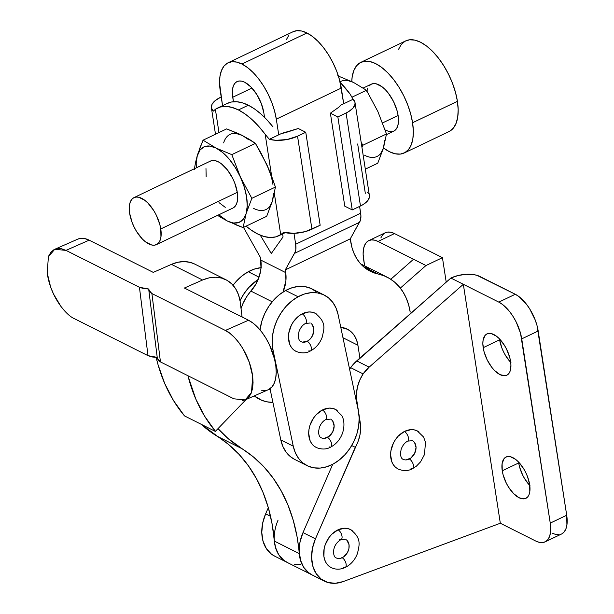 <?xml version="1.0" encoding="UTF-8"?>
<svg xmlns="http://www.w3.org/2000/svg" width="614" height="614" viewBox="0 0 614 614"><rect width="100%" height="100%" fill="white"/><g stroke="black" fill="none" stroke-linecap="round" stroke-linejoin="round"><path stroke-width="0.92" d="M311.106 323.547A10.415 7.736 -63.3 0 1 313.601 332.573A10.415 7.736 -63.3 0 1 307.2 341.3A5.465 2.563 62.9 0 1 310.953 346.265A5.465 2.563 62.9 0 1 310.561 350.893A5.465 2.563 -117.1 0 0 310.953 346.265A5.465 2.563 -117.1 0 0 307.2 341.3A10.415 7.736 -63.3 0 1 299.993 341.054M296.078 351.431L293.477 349.704L291.343 347.309L289.754 344.331L288.434 337.132L288.757 333.179L291.297 325.328L293.423 321.728L298.964 315.872L302.172 313.846A5.465 2.563 62.9 0 1 305.925 318.812A5.465 2.563 62.9 0 1 305.534 323.432A5.465 2.563 -117.1 0 0 305.925 318.812A5.465 2.563 -117.1 0 0 302.172 313.846A21.344 15.864 116.7 0 0 289.033 331.737A21.344 15.864 116.7 0 0 294.152 350.249M331.353 419.677A10.415 7.736 -63.3 0 1 333.855 428.702A10.415 7.736 -63.3 0 1 327.462 437.429A5.465 2.563 62.8 0 1 331.222 442.395A5.465 2.563 62.8 0 1 330.839 447.015A5.465 2.563 -117.2 0 0 331.222 442.395A5.465 2.563 -117.2 0 0 327.462 437.429A10.415 7.736 -63.3 0 1 320.239 437.191M316.348 447.575L313.746 445.856L311.613 443.461L310.016 440.491L308.688 433.3L309.003 429.347L309.963 425.364L313.654 417.888L316.233 414.696L322.396 409.991A5.465 2.563 62.8 0 1 326.157 414.957A5.465 2.563 62.8 0 1 325.773 419.577A5.465 2.563 -117.2 0 0 326.157 414.957A5.465 2.563 -117.2 0 0 322.396 409.991A21.344 15.864 116.7 0 0 309.279 427.889A21.344 15.864 116.7 0 0 314.406 446.386M261.05 267.666A41.652 30.953 116.7 0 0 248.256 271.733L259.039 277.152L248.256 271.733A41.652 30.953 116.7 0 0 233.059 285.287L236.375 281.235L242.054 275.886L248.256 271.733L254.749 268.955L261.272 267.65M307.1 465.65L294.651 459.395A41.652 30.953 116.7 0 1 280.813 439.931L270.022 388.731L280.813 439.931L293.262 446.186L273.015 350.057L271.388 349.236L273.015 350.057A41.652 30.953 -63.3 0 1 298.059 296.762L285.61 290.506A41.652 30.953 116.7 0 0 260.037 329.91L261.886 321.061L264.795 313.47L268.794 306.355L273.729 300L279.408 294.651L285.61 290.506L298.059 296.762L291.857 300.906L286.178 306.263L281.25 312.61L277.252 319.725L274.335 327.316L272.624 335.106L272.179 342.781L273.015 350.057L293.262 446.186L295.349 452.779L298.604 458.435L302.902 462.941L308.082 466.118L313.946 467.853L320.262 468.068L326.794 466.755L333.287 463.977L339.488 459.825L345.168 454.475L350.103 448.12L354.101 441.013L357.01 433.415L358.722 425.632L359.167 417.957L358.338 410.682L338.084 314.545L335.996 307.952L332.742 302.295L328.444 297.79L323.263 294.613L317.4 292.886L311.083 292.671L304.552 293.983L298.059 296.762A41.652 30.953 -63.3 0 1 324.246 295.081A41.652 30.953 -63.3 0 1 338.084 314.545L358.338 410.682A41.652 30.953 -63.3 0 1 344.684 454.997A41.652 30.953 -63.3 0 1 307.1 465.65A41.652 30.953 -63.3 0 1 293.262 446.186L280.813 439.931L282.893 446.524L286.155 452.18L290.453 456.686L294.72 459.433M316.939 314.353A21.344 15.864 116.7 0 0 302.172 313.846L308.842 311.958L312.058 312.181L315.151 313.232C327.523 322.949 323.478 329.718 322.381 336.718C320.04 343.172 316.103 347.9 310.554 350.893A5.465 2.563 62.9 0 1 308.926 350.755M337.186 410.482A21.344 15.864 116.7 0 0 322.396 409.991L329.073 408.095L332.281 408.31L335.405 409.377M315.987 291.535L310.807 288.357L304.951 286.631L298.634 286.416L292.103 287.72L285.61 290.506A41.652 30.953 116.7 0 1 311.797 288.826L324.246 295.081M240.028 300.676A41.652 30.953 -63.3 0 1 258.141 279.516L248.823 287.49L243.888 293.845L239.89 300.96M316.218 447.506C321.728 449.663 326.602 449.494 330.831 447.015A5.465 2.563 62.8 0 1 329.204 446.877M324.2 438.358L329.02 436.439L332.757 431.819L334.146 426.062L332.719 421.104M302.372 342.113L307.2 341.3L310.2 339.012L312.503 335.704L313.892 329.941L312.48 324.983M510.971 362.605L505.852 356.02L503.68 352.121L501.876 348.023L499.642 339.818L483.195 347.685A22.91 11.067 64.4 0 1 487.009 333.893A22.91 11.067 64.4 0 1 500.824 340.363A22.91 11.067 64.4 0 1 510.587 361.446L510.932 365.23L510.004 371.432L508.776 373.619L507.08 375.07L505 375.737L499.996 374.632L494.516 370.465L491.86 367.425L487.224 359.988L484.062 351.73L482.85 343.901L483.049 340.524L485.006 335.513L486.695 334.054L488.782 333.394L491.169 333.54L496.519 336.226L499.259 338.659L504.378 345.245L506.55 349.136L509.72 357.402L510.587 361.446A22.91 11.067 64.4 0 1 506.773 375.231A22.91 11.067 64.4 0 1 492.958 368.768A22.91 11.067 64.4 0 1 483.195 347.685L499.642 339.818A22.91 11.067 -115.6 0 0 510.71 362.337M530.028 485.728L524.916 479.143L522.737 475.244L519.574 466.985L518.707 462.941L502.252 470.808A22.91 11.067 64.4 0 1 506.066 457.016A22.91 11.067 64.4 0 1 519.881 463.486A22.91 11.067 64.4 0 1 529.652 484.569L529.798 491.722L529.068 494.554L527.833 496.741L526.144 498.192L524.064 498.86L519.06 497.754L513.58 493.587L508.461 487.009L506.289 483.111L503.119 474.852L502.252 470.808L502.106 463.647L504.071 458.635L505.759 457.177L507.839 456.517L510.234 456.662L515.576 459.349L518.323 461.782L523.443 468.367L525.615 472.258L527.418 476.364L529.652 484.569A22.91 11.067 64.4 0 1 525.83 498.353A22.91 11.067 64.4 0 1 512.022 491.891A22.91 11.067 64.4 0 1 502.252 470.808L518.707 462.941A22.91 11.067 -115.6 0 0 529.775 485.459M413.26 441.228A10.415 7.736 -63.3 0 1 415.755 450.269A10.415 7.736 -63.3 0 1 409.331 458.996A5.465 2.571 63 0 1 413.084 463.969A5.465 2.571 63 0 1 412.677 468.589A5.465 2.571 -117 0 0 413.084 463.969A5.465 2.571 -117 0 0 409.331 458.996A10.415 7.736 -63.3 0 1 402.139 458.735M398.194 469.096L395.608 467.361L393.474 464.959L391.893 461.981L390.588 454.774L390.918 450.822L393.467 442.97L395.6 439.378L398.187 436.186L404.357 431.512A5.465 2.571 63 0 1 408.103 436.477A5.465 2.571 63 0 1 407.704 441.105A5.465 2.571 -117 0 0 408.103 436.477A5.465 2.571 -117 0 0 404.357 431.512A21.344 15.864 116.7 0 0 391.195 449.394A21.344 15.864 116.7 0 0 396.306 467.929M346.373 539.829A10.415 7.736 -63.3 0 1 348.806 549.046A10.415 7.736 -63.3 0 1 342.144 557.727A5.465 2.663 64.9 0 1 345.797 562.785A5.465 2.663 64.9 0 1 345.175 567.474A5.465 2.663 -115.1 0 0 345.797 562.785A5.465 2.663 -115.1 0 0 342.144 557.727A10.415 7.736 -63.3 0 1 335.221 557.32M330.808 567.436L328.29 565.571L326.249 563.061L324.775 559.991L323.908 556.484L324.138 548.701L325.22 544.725L329.119 537.373L331.783 534.272L338.038 529.813A5.465 2.663 64.9 0 1 341.691 534.878A5.465 2.663 64.9 0 1 341.069 539.56A5.465 2.663 -115.1 0 0 341.691 534.878A5.465 2.663 -115.1 0 0 338.038 529.813A21.344 15.864 116.7 0 0 324.376 547.604A21.344 15.864 116.7 0 0 329.365 566.499M561.925 533.812L564.228 531.831L565.908 528.854L566.906 524.985L566.707 515.23L537.004 325.489L535.147 319.817L529.721 308.911L526.367 304.083L518.999 296.616L515.276 294.259L479.787 276.43A20.822 9.647 171.2 0 0 450.883 278.042L458.128 275.509L466.164 274.312L473.77 274.635L477.04 275.364L515.276 294.259L498.821 302.126L450.883 278.042L463.332 284.297L369.152 367.149L356.703 360.886A31.237 23.217 116.7 0 0 350.671 367.648L363.12 373.903A31.237 23.217 -63.3 0 1 369.152 367.149L356.703 360.886L450.883 278.042L353.518 364.056L350.671 367.648L363.12 373.903A31.237 23.217 -63.3 0 0 356.78 400.29L356.074 399.929L356.78 400.29L360.311 423.092L359.06 422.463L360.311 423.092L360.656 429.048L359.896 435.257L358.077 441.451L315.45 538.854L312.488 548.156L311.59 557.489L312.833 566.162L316.118 573.553L321.214 579.117L327.738 582.448L335.213 583.3L343.103 581.611L500.326 523.243L463.332 284.297L369.152 367.149L363.12 373.903L359.72 380.196L357.463 386.935L356.465 393.751L356.78 400.29L360.311 423.092A31.237 23.217 -63.3 0 1 355.276 447.353L315.45 538.854L303.001 532.599L300.031 541.901L299.141 551.226L300.376 559.907L303.669 567.298L308.758 572.862L312.204 574.996M419.093 432.033A21.344 15.864 116.7 0 0 404.357 431.512L411.035 429.639L414.243 429.869L417.198 430.867M352.221 530.649A21.344 15.864 116.7 0 0 338.038 529.813L344.707 528.217L347.885 528.577L350.786 529.713M545.048 541.893L561.503 534.034A31.237 15.089 -115.6 0 0 566.707 515.23L550.251 523.097A31.237 15.089 64.4 0 1 545.048 541.893A31.237 15.089 64.4 0 1 535.815 541.072L500.326 523.243L535.815 541.072L539.376 542.377L542.638 542.584L545.478 541.678L547.78 539.698L549.461 536.713L550.451 532.852L550.251 523.097L520.549 333.348L516.236 322.089L513.266 316.778L509.912 311.95L502.544 304.483L498.821 302.126L463.332 284.297L500.326 523.243L343.103 581.611A36.449 27.085 -63.3 0 1 324.438 581.136A36.449 27.085 -63.3 0 1 315.45 538.854L303.001 532.599L332.742 464.268L303.001 532.599A36.449 27.085 116.7 0 0 311.981 574.881A36.449 27.085 -63.3 0 1 299.256 553.605L274.358 541.087L272.14 524.133L268.395 507.97L263.145 492.75L256.445 478.644L248.378 465.796L239.015 454.337L228.462 444.39L201.262 424.328A187.431 139.286 116.7 0 0 216.826 436.063L241.732 448.573A187.431 139.286 -63.3 0 1 299.256 553.605L274.358 541.087A187.431 139.286 116.7 0 0 216.826 436.063L241.732 448.573A187.431 139.286 -63.3 0 1 218.008 428.618L227.994 438.465L253.367 456.9L263.92 466.847L273.284 478.306L281.35 491.154L288.043 505.261L293.292 520.48L297.046 536.651L300.66 560.858L303.554 567.121L307.767 572.056L312.081 574.934M350.671 367.648L349.619 369.321A31.237 23.217 116.7 0 1 350.671 367.648M351.699 445.557L355.276 447.353L351.699 445.557M552.262 533.205L555.823 534.51L559.093 534.717M499.642 339.818L499.52 338.928A22.91 11.067 -115.6 0 0 499.642 339.818M518.707 462.941L518.584 462.05A22.91 11.067 -115.6 0 0 518.707 462.941M521.731 338.867L538.186 331.007A31.237 15.089 -115.6 0 0 515.276 294.259L498.821 302.126A31.237 15.089 64.4 0 1 521.731 338.867L538.186 331.007L566.707 515.23L550.251 523.097L521.731 338.867M380.841 237.933L382.522 234.955L384.824 232.975L387.664 232.069L390.926 232.269L394.487 233.573L378.04 241.44L413.521 259.269L390.788 279.27L413.521 259.269L425.978 265.524L442.433 257.665L394.487 233.573L442.433 257.665L446.217 282.141L442.433 257.665L425.978 265.524L378.04 241.44L374.471 240.135L371.209 239.936L368.377 240.841L366.067 242.822L364.386 245.8L363.396 249.66L363.127 254.257L364.586 265.839L363.595 259.415A31.237 15.089 64.4 0 1 368.799 240.619A31.237 15.089 64.4 0 1 378.04 241.44L394.487 233.573A31.237 15.089 -115.6 0 0 385.254 232.752L368.799 240.619M425.978 265.524L400.328 288.096L425.978 265.524M274.849 556.223L271.403 554.097L266.315 548.532L263.022 541.141L261.779 532.461L262.677 523.128L265.639 513.834L270.536 516.29L265.639 513.834L268.318 507.694L265.639 513.834A36.449 27.085 116.7 0 0 274.627 556.115L287.076 562.37A36.449 27.085 -63.3 0 1 278.096 520.089M287.298 562.485L283.852 560.352L278.764 554.787L275.479 547.396L274.335 540.888M336.119 557.88C332.842 557.121 331.199 545.247 341.062 539.568A5.465 2.663 64.9 0 1 339.45 539.422M331.215 567.651C335.758 569.746 340.409 569.692 345.168 567.482A5.465 2.663 64.9 0 1 343.556 567.336M398.118 469.058C403.628 471.199 408.479 471.045 412.669 468.597A5.465 2.571 63 0 1 411.042 468.459M337.339 558.326L340.509 558.303L343.725 556.798L347.57 552.316L348.921 548.509L349.036 544.718L346.895 540.282M406.077 459.909L410.896 458.006L414.642 453.401L416.046 447.644L414.634 442.671M156.44 244.602L232.944 208.031A26.034 12.572 -115.6 0 0 237.28 192.359L160.776 228.938A26.034 12.572 64.4 0 1 156.44 244.602A26.034 12.572 64.4 0 1 140.744 237.257A26.034 12.572 64.4 0 1 129.646 213.296A26.034 12.572 64.4 0 1 133.982 197.631A26.034 12.572 64.4 0 1 149.678 204.976A26.034 12.572 64.4 0 1 160.776 228.938L237.28 192.359L234.748 183.041L232.698 178.375L227.426 169.924L221.293 163.708L218.185 161.743L215.215 160.653L212.498 160.484L210.134 161.236M386.39 134.673L393.766 131.143A26.034 12.572 -115.6 0 0 398.102 115.478L382.606 122.884L398.102 115.478L398.271 123.606L397.442 126.829L396.045 129.308L394.119 130.959L391.755 131.718L389.038 131.542L385.155 129.961M404.212 152.986L449.041 131.549A50.241 24.261 -115.6 0 0 457.415 101.318L412.577 122.746A50.241 24.261 64.4 0 1 404.212 152.986A50.241 24.261 64.4 0 1 383.481 147.959M269.331 139.309L281.818 133.345L269.331 139.309L265.179 134.312L269.331 139.309L275.886 140.314L287.122 139.524L297.544 136.201A22.91 10.607 171.2 0 1 269.331 139.309M238.439 109.937A70.81 34.2 64.4 0 1 265.179 134.312L271.68 176.31L265.179 134.312L258.724 126.377L252.001 119.561L245.186 114.035L238.439 109.937L248.309 105.217L238.439 109.937L231.931 107.373L225.814 106.399L220.249 107.043L215.376 109.292A70.81 34.2 64.4 0 1 217.502 108.072A70.81 34.2 64.4 0 1 238.439 109.937M273.03 126.952A70.81 34.2 -115.6 0 0 248.309 105.217L254.518 108.931L260.789 113.866L267.006 119.914L273.03 126.952M199.542 148.857L203.057 140.184L216.067 148.058L231.808 154.636L255.409 143.354L231.808 154.636L240.458 177.139L251.84 198.337L275.433 187.055L271.426 175.65L266.783 164.552L255.409 143.354L242.392 135.479L226.65 128.902L203.057 140.184L226.65 128.902L238.708 133.714L249.23 139.263L255.409 143.354L261.418 153.799L269.193 170.055L275.433 187.055L251.84 198.337L246.107 213.618L243.106 227.594L266.699 216.312L272.432 201.031L275.433 187.055L272.432 201.031L266.699 216.312L243.106 227.594L246.107 213.618L243.321 219.183L239.061 222.391L233.619 223.02L228.017 221.347M234.924 224.463L243.106 227.594L227.364 221.025L218.776 214.8A41.652 20.116 64.4 0 0 227.364 221.025L220.533 217.241L227.364 221.025A41.652 20.116 64.4 0 0 246.107 213.618L251.84 198.337L240.458 177.139L244.311 187.186L246.621 197.056L247.235 206.066L246.107 213.618A41.652 20.116 64.4 0 0 240.458 177.139L231.808 154.636L216.067 148.058L222.705 152.541L229.275 159.203L235.331 167.591L240.458 177.139A41.652 20.116 64.4 0 0 216.067 148.058L203.057 140.184L197.639 154.429M217.586 215.368L220.533 217.241L217.586 215.368M194.323 169.441L195.505 162.61L194.323 169.441M197.079 156.309L200.11 149.9L204.37 146.692L209.811 146.063L216.067 148.058A41.652 20.116 64.4 0 0 197.324 155.465L195.505 162.61M196.319 167.829L196.196 163.017L197.324 155.465A41.652 20.116 64.4 0 0 196.319 167.829M205.982 168.589L206.15 176.725M219.021 202.612L225.246 207.34M233.297 207.847L235.216 206.197L236.62 203.71L237.449 200.494L237.28 192.359A26.034 12.572 -115.6 0 0 226.182 168.405A26.034 12.572 -115.6 0 0 210.487 161.052L133.982 197.631M272.946 184.469A41.652 20.116 -115.6 0 0 266.783 164.552L270.636 174.599M253.689 208.438A41.652 20.116 -115.6 0 0 272.432 201.031L269.646 206.596M236.137 133.484L242.392 135.479A41.652 20.116 -115.6 0 0 223.649 142.878M273.56 193.487L272.432 201.031M246.114 226.152L250.896 229.882L257.642 233.972L264.15 236.536L270.267 237.511L275.832 236.866L280.705 234.625L274.343 193.479L280.705 234.625A70.81 34.2 64.4 0 1 278.579 235.837A70.81 34.2 64.4 0 1 246.114 226.152M226.719 103.682L231.394 102.024L236.628 101.732L242.307 102.799L248.309 105.217A70.81 34.2 -115.6 0 0 227.372 103.352L217.502 108.072M213.296 111.157L215.376 109.292L213.296 111.157A22.91 10.607 171.2 0 1 211.4 107.803A22.91 10.607 171.2 0 1 220.342 97.419L215.146 100.65L212.06 104.288L211.416 107.926L213.296 111.157M283.729 232.299A22.91 10.607 -8.8 0 0 311.935 229.191L297.544 136.201L305.764 132.271L298.297 128.518L286.139 132.432A10.415 4.82 171.2 0 1 281.818 133.345L298.297 128.518L305.764 132.271L297.544 136.201L311.935 229.191L320.163 225.261L305.764 132.271L320.163 225.261L305.219 231.655L293.937 233.343L283.729 232.299L280.705 234.625M218.975 132.57L215.376 109.292L218.975 132.57M357.678 143.96L365.315 193.295M369.39 195.482L369.39 197.278L367.502 200.97L363.304 204.447L360.472 205.989L346.073 112.999L348.906 111.456L353.104 107.98L354.992 104.288L354.999 102.492L353.119 99.261L340.632 105.224L353.119 99.261L349.911 93.812L353.119 99.261A22.91 10.607 171.2 0 1 355.015 102.615A22.91 10.607 171.2 0 1 346.073 112.999L360.472 205.989A22.91 10.607 -8.8 0 0 369.413 195.605L355.015 102.615M349.911 93.812A70.81 34.2 -115.6 0 0 340.164 82.36L349.911 93.812M340.632 105.224A10.415 4.82 171.2 0 1 338.667 107.32L330.378 113.183L337.853 116.936L352.244 209.927L344.776 206.166L330.378 113.183L338.667 107.32L340.632 105.224M367.51 192.243L368.761 193.794M360.472 205.989L352.244 209.927L360.472 205.989M346.073 112.999L337.853 116.936L346.073 112.999M344.776 206.166L352.244 209.927L337.853 116.936L330.378 113.183L344.776 206.166M347.194 80.388L353.449 82.383L337.708 75.814L353.449 82.383L366.458 90.258L377.84 111.464L386.49 133.967L362.889 145.242L361.178 142.387L362.889 145.242L361.953 147.429L362.889 145.242L386.49 133.967L383.489 147.943L377.756 163.224L383.489 147.943L380.695 153.508M372.713 101.916L366.458 90.258L352.052 97.15L366.458 90.258L353.449 82.383A41.652 20.116 -115.6 0 0 340.056 81.892M364.739 155.35A41.652 20.116 -115.6 0 0 383.489 147.943L386.49 133.967L381.685 121.511M384.61 140.391L383.489 147.943M365.322 169.165L377.756 163.224L365.322 169.165M383.359 147.874L389.353 151.666L395.078 153.761L400.328 154.091L404.895 152.633L408.602 149.448L411.303 144.651L412.9 138.442L413.329 131.043L412.577 122.746L410.674 113.874L407.688 104.764L403.736 95.761L398.962 87.211L393.566 79.452L387.741 72.774L381.716 67.44L375.73 63.649L369.996 61.553L364.747 61.223L360.188 62.682L356.481 65.867L353.779 70.664L352.183 76.873L351.761 81.555A50.241 24.261 64.4 0 1 360.871 62.329A50.241 24.261 64.4 0 1 391.164 76.504A50.241 24.261 64.4 0 1 412.577 122.746L457.415 101.318A50.241 24.261 -115.6 0 0 435.994 55.076A50.241 24.261 -115.6 0 0 405.7 40.892L360.871 62.329M366.811 91.709L367.64 88.485M369.037 86.006L370.956 84.356L373.32 83.596L376.044 83.773L382.115 86.82L385.231 89.583L388.255 93.044L393.52 101.494L397.12 110.881L398.102 115.478A26.034 12.572 -115.6 0 0 387.004 91.517A26.034 12.572 -115.6 0 0 371.309 84.172L363.219 88.04M398.609 49.227L401.31 44.438L405.017 41.253L409.584 39.795L414.834 40.117L420.559 42.22L426.553 46.012L432.578 51.346L438.396 58.023L443.799 65.782L448.565 74.325L452.518 83.327L455.504 92.445L457.415 101.318L458.167 109.614L457.737 117.005L456.133 123.222L453.431 128.011L449.724 131.196M242.392 135.479L249.031 139.954M261.656 155.004L266.783 164.552M129.646 213.296L132.179 222.613L134.228 227.28L136.699 231.708L142.517 239.184L145.633 241.954L151.712 245.001L154.429 245.17L156.793 244.418L158.711 242.768L160.116 240.281L160.945 237.065L160.776 228.938L159.786 224.34L156.194 214.946L153.723 210.525L147.905 203.042L144.789 200.279L138.71 197.224L135.993 197.056L133.629 197.815L131.711 199.466L130.306 201.945L129.477 205.168L129.646 213.296M184.3 415.647A192.635 143.154 116.7 0 0 184.53 415.924L215.66 431.565L184.53 415.924A192.635 143.154 116.7 0 1 184.3 415.647L173.478 400.52L164.667 383.412L158.013 364.609L156.148 357.386A192.635 143.154 116.7 0 0 184.3 415.647M215.675 431.036L215.66 431.565L215.675 431.036M215.43 431.289A192.635 143.154 116.7 0 0 215.66 431.565A192.635 143.154 -63.3 0 1 215.43 431.289L246.153 399.468L215.43 431.289A192.635 143.154 -63.3 0 1 187.938 375.73L195.797 399.054L204.608 416.154L215.43 431.289M74.54 318.75C66.373 315.496 50.548 297.283 47.217 272.992L48.391 256.798L54.7 249.307L65.982 250.382L139.439 287.291L147.997 355.659L74.54 318.75L147.997 355.659L152.149 356.98L157.376 357.425M157.407 358.676L158.965 360.978L160.454 361.915L233.911 398.824L160.454 361.915L151.896 293.546L148.795 290L148.826 289.025L139.439 287.291L147.997 355.659L157.384 357.394M48.721 255.946L50.939 252.208L53.902 249.714L57.486 248.555L61.569 248.777L65.982 250.382L89.145 240.166A38.536 19.164 -113.8 0 0 77.863 239.099L54.7 249.307M65.399 311.72L61.016 306.563L53.479 293.937L50.609 286.953L47.217 272.992M148.795 290.015L157.353 358.384L160.454 361.915L151.896 293.546L149.379 291.512L148.826 289.025L143.592 288.603L139.439 287.291L65.982 250.382L89.145 240.166L84.732 238.562L80.657 238.339L77.809 239.122M242.407 400.65L245.991 399.499L248.954 396.997L251.172 393.259L252.561 388.416L253.068 382.66L252.676 376.213L251.502 392.407L245.193 399.898L268.333 389.69A38.536 19.164 -113.8 0 0 273.844 356.427A38.536 19.164 -113.8 0 0 248.517 320.239L225.353 330.455L151.896 293.546L225.353 330.455C233.52 333.709 249.345 351.922 252.676 376.213L249.284 362.252L242.898 348.652L238.877 342.643L234.494 337.485L229.935 333.364L225.353 330.455L248.517 320.239L253.098 323.156L257.665 327.27L262.04 332.435L266.062 338.437L269.577 345.06L274.55 359.113L275.832 366.005L276.216 372.452L275.709 378.209L274.32 383.052L272.102 386.789L268.272 389.721M245.193 399.898L233.911 398.824M184.4 288.02L248.517 320.239L184.4 288.02L202.582 280.007A41.652 30.953 -63.3 0 1 225.906 279.738A41.652 30.953 -63.3 0 1 240.135 301.367L238.47 294.651L235.638 288.757L231.754 283.914L226.957 280.299L221.424 278.042L215.368 277.229L209.006 277.889L202.582 280.007L184.4 288.02M265.547 390.45L261.472 390.22M225.906 279.738L194.776 264.097A41.652 30.953 116.7 0 0 171.452 264.365L153.27 272.386L89.145 240.166L153.27 272.386L171.452 264.365L202.582 280.007L171.452 264.365L177.876 262.255L184.238 261.587L190.294 262.401L194.853 264.135M242.085 317.008L240.135 301.367L242.085 317.008M300.944 564.166L294.321 564.458M287.175 562.416L282.862 559.546L278.649 554.611L275.763 548.348L274.358 541.087A36.449 27.085 116.7 0 0 287.076 562.37L324.438 581.136M272.908 402.416A52.067 38.69 -63.3 0 1 259.507 399.284A52.067 38.69 -63.3 0 1 254.265 395.892L261.932 400.366L266.906 401.817L272.908 402.416M269.27 389.215L270.229 389.698L269.27 389.215M244.756 82.268A26.034 12.572 64.4 0 1 263.851 112.892L261.318 103.574L256.798 94.479L250.98 86.996L244.756 82.268L241.786 81.186L239.069 81.017L236.705 81.769L234.786 83.42L233.381 85.899L232.56 89.122L232.33 92.952L233.42 101.74L232.721 97.25A26.034 12.572 64.4 0 1 237.058 81.585A26.034 12.572 64.4 0 1 244.756 82.268M228.078 62.797A46.856 22.634 64.4 0 0 220.272 90.995L222.544 105.662L219.566 83.258L219.973 76.359L221.462 70.564L223.987 66.097L227.441 63.127L231.693 61.768L236.59 62.075L241.931 64.033L247.519 67.563L253.137 72.544L258.571 78.769L263.606 86.006L268.049 93.973L271.741 102.369L274.527 110.873L276.308 119.147L341.292 88.078L343.717 103.751L339.511 79.805L336.725 71.301L333.041 62.904L328.597 54.938L323.555 47.7L318.129 41.476L312.511 36.495L306.923 32.964A46.856 22.634 -115.6 0 0 293.062 31.728L228.078 62.797A46.856 22.634 64.4 0 1 241.931 64.033L306.923 32.964L301.581 31.007L296.685 30.7L292.425 32.058M260.39 257.412L261.019 268.019L259.338 276.246L255.884 284.144L246.414 297.099L242.852 303.807L241.041 308.642A36.449 27.085 116.7 0 1 250.926 291.105A31.237 23.217 116.7 0 0 260.804 260.083L285.702 272.601L285.287 269.907L350.279 238.838L352.037 247.764L354.032 253.413L356.688 258.548L359.95 263.076L363.78 266.936L368.108 270.068L372.867 272.424L384.034 275.778L389.66 278.564L394.771 282.256L399.292 286.822L403.145 292.172L406.284 298.227L408.648 304.897L410.206 312.081A67.686 50.302 -63.3 0 0 387.119 277.16A67.686 50.302 -63.3 0 0 377.986 273.967A57.271 42.558 -63.3 0 1 370.257 271.258A57.271 42.558 -63.3 0 1 350.717 241.686L350.279 238.838L360.303 220.641L360.925 215.982L359.612 206.404L360.656 213.181L295.672 244.249L295.818 249.568L295.319 251.709L285.287 269.907L285.702 272.601A31.237 23.217 -63.3 0 1 283.046 292.026L285.924 280.529L285.702 272.601L260.804 260.083L260.39 257.412L243.497 227.41A17.699 8.55 64.4 0 0 243.988 228.27L260.39 257.412M369.866 269.746L364.754 266.046M362.306 264.695L360.694 263.928A67.686 50.302 116.7 0 1 362.222 264.649L387.119 277.16M359.904 358.077L357.916 345.245L356.611 340.133L354.416 335.674L351.4 332.028L347.693 329.35L340.77 327.316A31.237 23.217 -63.3 0 1 347.255 329.127A31.237 23.217 -63.3 0 1 357.916 345.245L359.904 358.077M363.473 266.668L377.986 273.967L363.473 266.668M288.971 35.029L286.454 39.496M272.186 301.789L250.926 291.105L272.186 301.789M342.965 337.731L357.916 345.245L342.965 337.731M276.308 119.147L278.733 134.819L276.308 119.147L341.292 88.078A46.856 22.634 -115.6 0 0 306.923 32.964L241.931 64.033A46.856 22.634 64.4 0 1 276.308 119.147M293.983 233.343L295.672 244.249A17.699 8.55 64.4 0 1 294.467 253.398L359.451 222.329L350.279 238.838L285.287 269.907L294.467 253.398L359.451 222.329A17.699 8.55 -115.6 0 0 360.656 213.181L295.672 244.249L293.983 233.343M260.267 235.177L271.273 253.528L283.054 236.92L282.586 233.919L283.054 236.92L271.273 253.528L260.267 235.177M264.55 117.381L263.851 112.892L264.55 117.381M251.978 88.048L232.721 97.25L251.978 88.048M300.875 341.607C299.432 341.077 298.565 339.197 298.289 335.958L298.987 331.637C300.484 327.653 302.664 324.921 305.526 323.432L310.224 322.995M295.963 351.377C301.482 353.518 306.348 353.365 310.554 350.893M321.122 437.744C319.679 437.214 318.819 435.334 318.536 432.087L319.242 427.774C320.731 423.798 322.91 421.066 325.765 419.577L330.47 419.132M330.831 447.015C336.28 444.068 340.187 439.432 342.543 433.1C345.505 423.622 343.034 417.543 341.699 415.509L335.382 409.361M403.022 459.287C401.579 458.758 400.719 456.877 400.435 453.639L401.142 449.318C402.638 445.327 404.826 442.594 407.696 441.113L412.378 440.675M341.062 539.568L345.467 539.269M345.168 567.482C350.947 564.596 355.076 559.838 357.555 553.206C359.075 545.57 362.199 538.34 350.379 529.498M412.669 468.597L416.453 466.126L420.559 461.866L424.466 454.598L425.494 442.303L423.568 437.007L417.282 430.905M285.226 232.66L278.672 235.791M215.491 134.236L211.4 107.811"/></g></svg>
